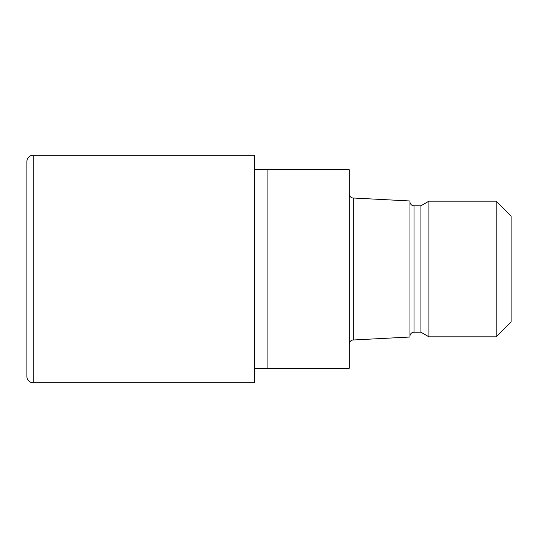 <?xml version="1.0" encoding="UTF-8"?>
<svg xmlns="http://www.w3.org/2000/svg" width="538" height="538" viewBox="0 0 538 538"><rect width="100%" height="100%" fill="white"/><g stroke="black" fill="none" stroke-linecap="round" stroke-linejoin="round"><path stroke-width="0.81" d="M254.461 169.759L349.276 169.759L349.276 368.241L254.461 368.241M349.276 193.969A4.048 4.048 0 0 0 353.325 198.011L409.963 200.983L409.963 337.017L353.325 339.989L353.325 198.011M353.325 339.989A4.048 4.048 0 0 0 349.276 344.031M409.963 201.743A4.048 4.048 0 0 0 414.004 205.792L420.931 205.792L428.927 201.172L496.197 201.172L511.1 216.081L511.1 321.919L496.197 336.828L428.927 336.828L420.931 332.208L414.004 332.208A4.048 4.048 0 0 0 409.963 336.257M420.931 332.208L420.931 205.792M428.927 336.828L428.927 201.172M496.197 336.828L496.197 201.172M267.104 368.241L267.104 169.759M33.221 155.22A6.322 6.322 0 0 0 26.9 161.541L26.9 376.459A6.322 6.322 0 0 0 33.221 382.78L33.221 155.22L254.461 155.22L254.461 382.78L33.221 382.78M26.9 376.459L26.9 161.541M414.004 332.208L414.004 205.792"/></g></svg>
